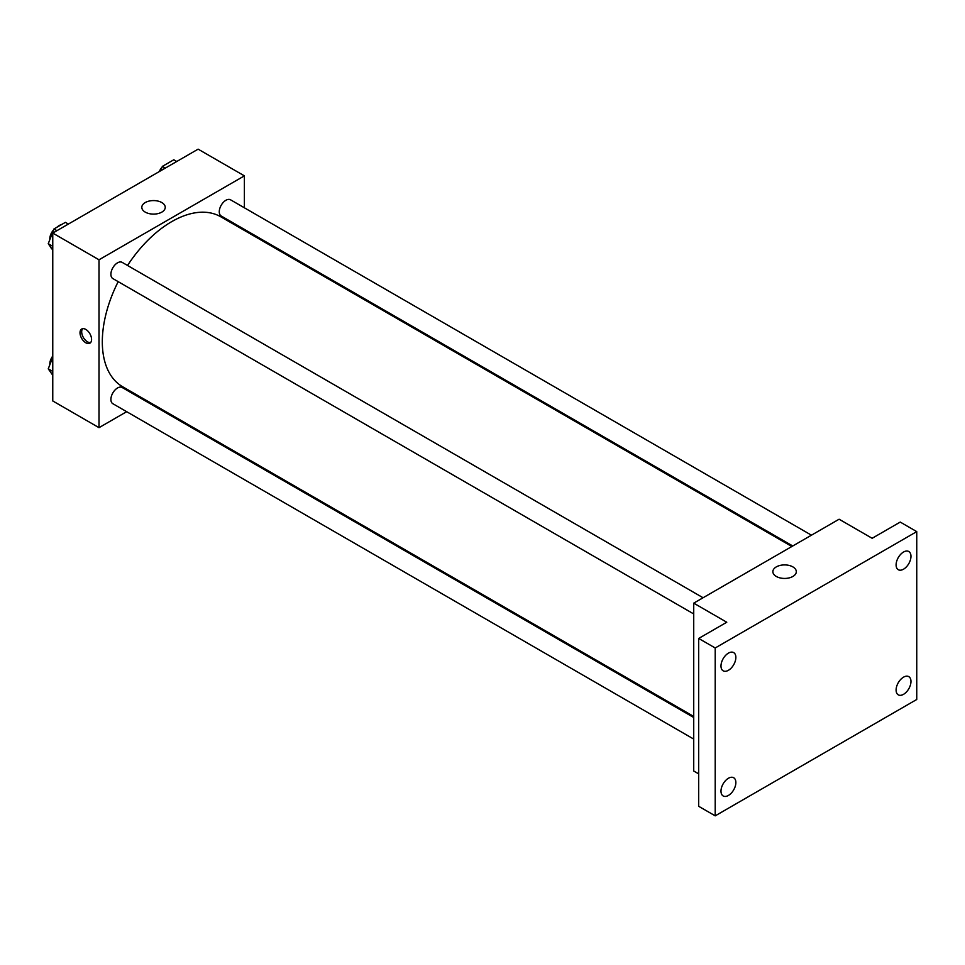 <?xml version="1.0" encoding="UTF-8"?>
<svg xmlns="http://www.w3.org/2000/svg" width="965" height="965" viewBox="0 0 965 965"><rect width="100%" height="100%" fill="white"/><g stroke="black" fill="none" stroke-linecap="round" stroke-linejoin="round"><path stroke-width="1.45" d="M50.108 246.352A14.017 8.094 120 0 0 51.664 248.548M61.905 224.375A14.017 8.094 120 0 0 56.826 227.306M126.668 411.693L99.009 427.664L52.761 400.957L52.761 233.084L198.127 149.153L244.386 175.859L244.386 207.801M146.27 400.379L145.365 400.897M118.188 281.659A98.128 56.658 120 0 0 102.314 341.815A98.128 56.658 120 0 0 122.639 386.736L693.726 716.452M791.855 546.504L220.768 216.787A98.128 56.658 120 0 0 127.537 265.472M244.386 229.381L244.386 230.418M99.009 427.664L99.009 259.79L244.386 175.859M811.444 535.189L230.563 199.815A9.348 5.392 120 0 0 223.361 202.324A9.348 5.392 120 0 0 219.272 211.721A9.348 5.392 120 0 0 221.214 216.003L792.76 545.985M693.726 717.502L122.193 387.52A9.348 5.392 120 0 0 114.992 390.029A9.348 5.392 120 0 0 110.903 399.426A9.348 5.392 120 0 0 112.845 403.708L693.726 739.081M693.726 613.945L112.845 278.571A9.348 5.392 -60 0 1 112.845 267.775A9.348 5.392 -60 0 1 122.193 262.384L703.075 597.757M99.009 259.79L52.761 233.084M145.245 212.119A11.725 6.767 180 0 1 141.807 207.33A11.725 6.767 180 0 1 153.531 200.575A11.725 6.767 180 0 1 165.244 207.33A11.725 6.767 180 0 1 158.019 213.591A11.725 6.767 180 0 1 145.245 212.119M91.579 339.439A8.178 4.716 60 0 1 89.89 343.178A8.178 4.716 60 0 1 81.711 338.462A8.178 4.716 60 0 1 81.711 329.017A8.178 4.716 60 0 1 88.008 331.2A8.178 4.716 60 0 1 91.579 339.439M90.638 342.551A8.178 4.716 60 0 1 83.376 337.497A8.178 4.716 60 0 1 82.628 328.679M698.684 773.882L693.726 771.011L693.726 603.149L839.104 519.218L872.143 538.289L900.224 522.077L916.75 531.619L916.75 699.48L715.21 815.847L698.684 806.306L698.684 638.444L726.766 622.232L693.726 603.149M715.21 815.847L715.21 647.973L698.684 638.444M715.21 647.973L916.75 531.619M776.306 576.455A11.725 6.767 180 0 1 772.869 571.678A11.725 6.767 180 0 1 784.593 564.911A11.725 6.767 180 0 1 796.306 571.678A11.725 6.767 180 0 1 789.081 577.926A11.725 6.767 180 0 1 776.306 576.455M903.529 569.193A10.519 6.067 -60 0 1 898.282 569.712A10.519 6.067 -60 0 1 896.666 561.292A10.519 6.067 -60 0 1 903.529 552.028A10.519 6.067 -60 0 1 908.789 551.51A10.519 6.067 -60 0 1 910.405 559.929A10.519 6.067 -60 0 1 903.529 569.193M728.418 670.301A10.519 6.067 -60 0 1 723.171 670.82A10.519 6.067 -60 0 1 721.555 662.388A10.519 6.067 -60 0 1 728.418 653.124A10.519 6.067 -60 0 1 733.677 652.605A10.519 6.067 -60 0 1 735.294 661.037A10.519 6.067 -60 0 1 728.418 670.301M728.418 795.437A10.519 6.067 -60 0 1 723.171 795.956A10.519 6.067 -60 0 1 721.555 787.524A10.519 6.067 -60 0 1 728.418 778.26A10.519 6.067 -60 0 1 733.677 777.742A10.519 6.067 -60 0 1 735.294 786.173A10.519 6.067 -60 0 1 728.418 795.437M903.529 694.33A10.519 6.067 -60 0 1 898.282 694.848A10.519 6.067 -60 0 1 896.666 686.429A10.519 6.067 -60 0 1 903.529 677.165A10.519 6.067 -60 0 1 908.789 676.646A10.519 6.067 -60 0 1 910.405 685.066A10.519 6.067 -60 0 1 903.529 694.33M52.761 250.116L48.25 243.699L53.968 228.958L65.415 222.348L68.394 224.061M52.761 246.304L48.25 243.699M56.947 230.671L53.968 228.958M53.618 229.863A9.348 5.392 120 0 0 49.782 239.006A9.348 5.392 120 0 0 49.806 239.682M160.624 170.805L162.349 166.39L173.784 159.78L176.764 161.493M165.317 168.103L162.349 166.39M161.987 167.295A9.348 5.392 120 0 0 159.249 171.613M52.761 375.252L48.25 368.835L52.761 357.219M52.761 371.441L48.25 368.835M52.761 356.049A9.348 5.392 120 0 0 49.782 364.143A9.348 5.392 120 0 0 49.806 364.818"/></g></svg>
